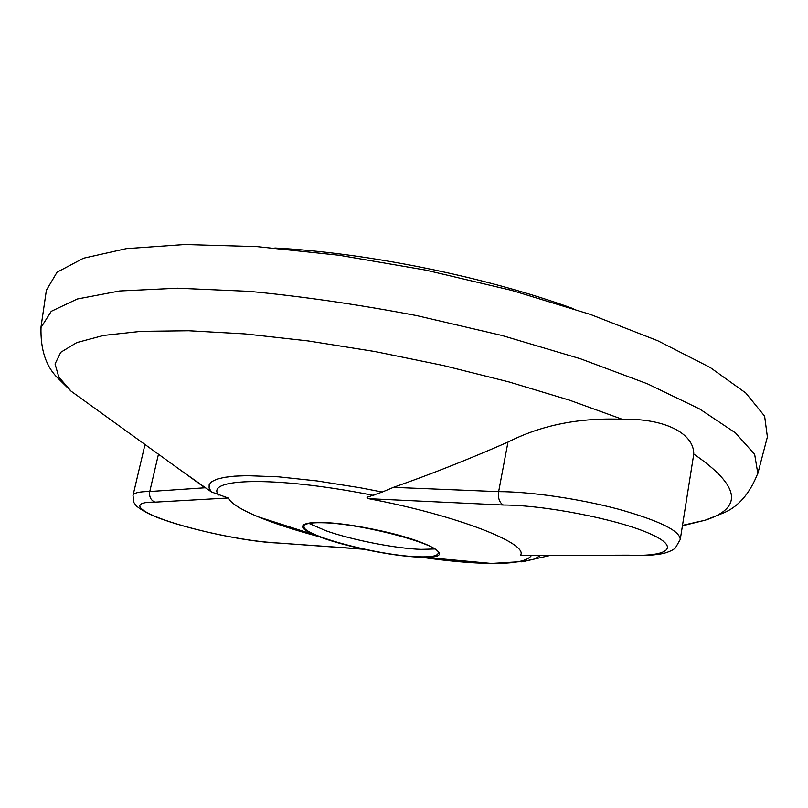 <?xml version="1.0" encoding="UTF-8"?>
<svg xmlns="http://www.w3.org/2000/svg" width="808" height="808" viewBox="0 0 808 808"><rect width="100%" height="100%" fill="white"/><g stroke="black" fill="none" stroke-linecap="round" stroke-linejoin="round"><path stroke-width="1.21" d="M418.059 556.783C379.437 555.742 302.121 535.482 303.98 526.462C304.172 523.796 309.939 522.554 321.271 522.715C360.277 522.796 445.44 545.733 437.976 553.722C436.633 556.217 429.987 557.237 418.059 556.783M419.009 557.126L423.877 557.237C460.924 558.267 427.432 539.35 368.599 528.331C313.858 517.504 283.8 522.665 315.585 535.209C338.815 545.178 390.658 556.146 419.009 557.126M382.265 492.042L368.69 496.758C366.479 497.223 366.479 497.869 368.69 498.688C457.247 515.322 530.058 544.047 520.312 555.48L629.563 555.439C644.38 555.874 655.934 555.146 664.216 553.258C669.62 551.632 673.337 549.864 675.377 547.965L680.265 539.441L693.769 454.056C693.971 433.29 664.63 418.241 622.281 419.291C579.487 417.514 541.39 425.109 507.979 442.087C468.145 459.53 429.957 474.619 393.415 487.355L382.265 492.042L360.105 487.749L317.1 480.942L278.507 476.841L246.996 475.67L234.502 476.175L224.412 477.366L216.807 479.205L211.736 481.639L209.181 484.618L209.11 488.072L211.413 491.931L179.507 469.408M767.388 436.936L764.61 416.16L745.774 392.981L710.111 367.438L657.793 340.754L590.507 314.474L511.605 290.365L425.897 270.155L339.108 255.267L257.055 246.632L184.85 244.531L126.27 248.662L83.456 258.237L57.065 272.205L46.389 290.254M211.413 491.931L228.129 498.001C231.229 503.495 241.309 509.798 258.388 516.888C275.003 523.725 295.385 530.351 319.534 536.785M277.891 542.996L362.681 549.006M158.459 454.227L149.763 491.517C149.036 496.708 150.773 500.253 154.974 502.142C128.846 501.839 138.107 511.525 170.589 522.019C202.747 532.512 250.924 541.936 276.932 542.784M286.678 525.947L286.436 527.089M507.979 442.087L498.637 491.648C497.859 498.193 499.415 502.657 503.334 505.02L368.69 498.688M629.563 555.439L628.483 555.167C669.317 556.864 681.599 547.006 648.016 532.876C615.029 518.746 543.602 505.03 503.334 505.02M308.949 523.412L326.099 530.816C352.147 540.007 395.94 548.561 421.17 549.359L434.593 548.975M573.579 308.787C486.588 277.083 367.327 252.813 274.861 248.006M449.107 559.55L474.781 561.913M521.19 561.873L534.613 558.995L540.097 555.692M682.508 525.766L705.192 520.2C743.724 507.788 739.916 485.739 693.769 454.056M421.019 557.187C448.208 561.126 471.71 563.216 491.506 563.449C514.241 563.63 527.483 561.045 531.23 555.712M757.823 473.518L754.662 454.409L735.533 432.926L699.718 409.02L647.42 383.81L580.336 358.732L501.829 335.441L416.655 315.595C358.318 304.515 302.475 296.425 249.127 291.345L177.578 288.214L119.584 290.991L77.275 299.011L51.278 311.302L40.905 327.654M622.281 419.291L569.478 400.172L508.929 381.931L443.148 365.469L375.134 351.571L308.06 340.915L245.006 333.906L188.648 330.745L141.047 331.341L103.545 335.431L76.78 342.582L60.762 352.278L55.045 363.954L58.822 377.094L71.104 391.193L95.011 408.444M373.791 495.456L368.701 494.466C274.185 476.074 204.495 478.286 218.635 495.021M204.969 487.79L149.763 491.517C139.279 491.567 133.694 492.89 133.007 495.486L133.896 502.526L136.471 506.06C141.552 510.131 148.177 513.797 156.348 517.08C187.244 529.27 246.783 541.946 277.891 543.006M228.129 498.001L154.974 502.142M680.265 539.441C679.881 530.735 659.197 520.625 618.221 509.121C579.104 498.708 529.937 491.618 498.637 491.648L393.415 487.355M520.312 555.48L628.483 555.167M423.877 557.237L491.506 563.449L523.806 561.469L549.238 555.662M682.578 525.351L705.192 520.2L722.342 513.393C737.946 507.384 749.844 493.819 758.035 472.7L767.6 436.118M205.171 487.931L71.104 391.193L57.974 378.225C45.955 366.6 40.309 349.46 41.026 326.816L46.511 289.405M315.585 535.209L258.388 516.888M277.77 542.986L363.731 549.238M144.996 444.511L133.007 495.486"/></g></svg>
